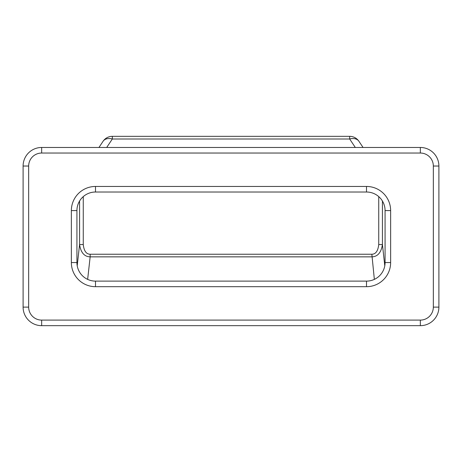<?xml version="1.0" encoding="UTF-8"?>
<svg xmlns="http://www.w3.org/2000/svg" width="462" height="462" viewBox="0 0 462 462"><rect width="100%" height="100%" fill="white"/><g stroke="black" fill="none" stroke-linecap="round" stroke-linejoin="round"><path stroke-width="0.69" d="M385.071 210.58A18.561 18.561 0 0 0 366.505 192.019A18.561 18.561 0 0 1 385.071 210.58L385.071 262.555L385.071 210.58L390.638 210.58A24.134 24.134 0 0 0 366.505 186.452L95.495 186.452A24.134 24.134 0 0 0 71.362 210.58L71.362 262.555A24.134 24.134 0 0 0 95.495 286.688L366.505 286.688A24.134 24.134 0 0 0 390.638 262.555L390.638 210.58M71.362 210.58L76.929 210.58L76.929 262.555L76.929 210.58A18.561 18.561 0 0 1 95.495 192.019L366.505 192.019L366.505 186.452M366.505 286.688L366.505 281.121A18.561 18.561 0 0 0 385.071 262.555A18.561 18.561 0 0 1 366.505 281.121L95.495 281.121A18.561 18.561 0 0 1 76.929 262.555L71.362 262.555M438.9 307.109L438.9 166.031A18.561 18.561 0 0 0 420.339 147.47L41.661 147.47A18.561 18.561 0 0 0 23.1 166.031L23.1 307.109A18.561 18.561 0 0 0 41.661 325.67L420.339 325.67A18.561 18.561 0 0 0 438.9 307.109L433.333 307.109A12.994 12.994 0 0 1 420.339 320.102L41.661 320.102A12.994 12.994 0 0 1 28.667 307.109L28.667 166.031A12.994 12.994 0 0 1 41.661 153.037L420.339 153.037A12.994 12.994 0 0 1 433.333 166.031L433.333 307.109M103.066 141.291L98.943 147.47L103.066 141.291A11.14 7.756 33.7 0 1 112.33 139.01L112.33 136.33A11.14 11.14 0 0 0 103.066 141.291A11.14 11.14 0 0 1 112.33 136.33L349.67 136.33A11.14 11.14 0 0 1 358.934 141.291L363.057 147.47L358.934 141.291A11.14 7.756 -33.7 0 0 349.67 139.01L355.307 147.47M378.736 196.616L378.736 244.548C378.02 250.97 375.722 254.192 371.846 254.233L90.154 254.233L90.154 256.855C84.35 256.705 80.827 252.604 79.574 244.548L79.574 201.034M378.736 244.548L382.426 244.548C381.173 252.604 377.65 256.705 371.846 256.855L90.154 256.855L87.647 279.383M95.495 286.688L95.495 281.121A18.561 18.561 0 0 1 76.929 262.555M385.071 262.555L390.638 262.555M95.495 192.019L95.495 186.452M438.9 166.031L433.333 166.031M420.339 320.102L420.339 325.67M41.661 320.102L41.661 325.67M28.667 307.109L23.1 307.109M28.667 166.031L23.1 166.031M41.661 153.037L41.661 147.47M420.339 153.037L420.339 147.47M90.154 254.233C86.279 254.192 83.98 250.97 83.264 244.548L83.264 196.616M83.264 244.548L79.574 244.548L77.218 265.794M371.846 254.233L374.353 279.383M382.426 201.034L382.426 244.548L384.782 265.794M106.693 147.47L112.33 139.01L349.67 139.01L349.67 136.33A11.14 11.14 0 0 1 358.934 141.291"/></g></svg>
